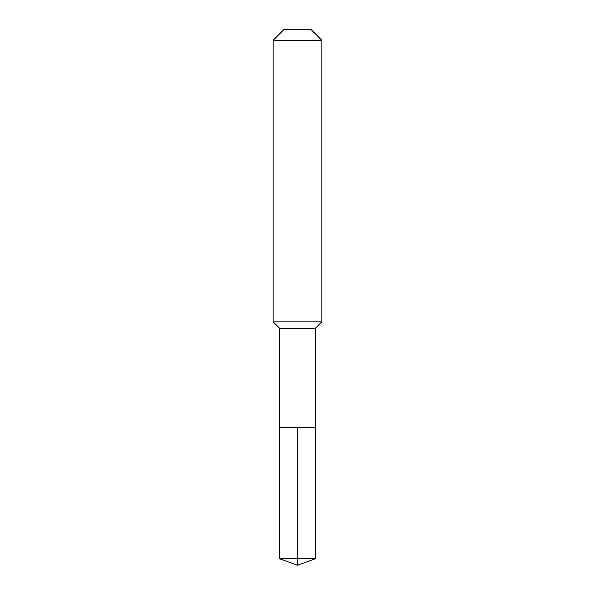 <?xml version="1.0" encoding="UTF-8"?>
<svg xmlns="http://www.w3.org/2000/svg" width="595" height="595" viewBox="0 0 595 595"><rect width="100%" height="100%" fill="white"/><g stroke="black" fill="none" stroke-linecap="round" stroke-linejoin="round"><path stroke-width="0.89" d="M279.65 427.322L279.65 328.328L315.35 328.328L315.35 427.322L279.65 427.322L297.5 427.322L297.5 558.75L297.5 427.322L315.35 427.322L315.35 558.75L279.65 558.75L279.65 427.322L279.65 558.75L297.5 565.25L297.5 558.75L297.5 565.25L279.65 558.75M315.35 328.328L321.843 321.843L273.157 321.843L279.65 328.328M321.843 40.296L311.297 29.75L283.703 29.75L273.157 40.296L321.843 40.296L321.843 321.843M273.157 40.296L273.157 321.843M297.5 565.25L315.35 558.75"/></g></svg>
